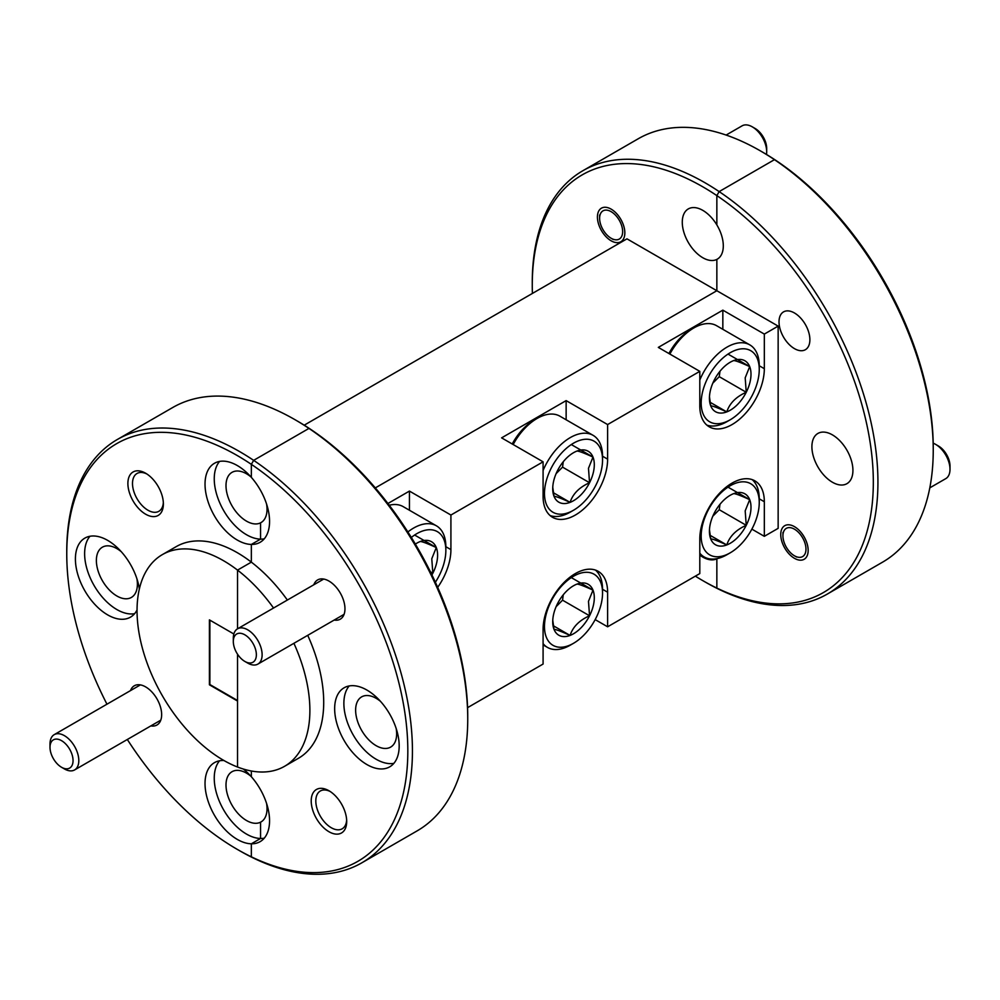 <?xml version="1.0" encoding="UTF-8"?>
<svg xmlns="http://www.w3.org/2000/svg" width="1000" height="1000" viewBox="0 0 1000 1000"><rect width="100%" height="100%" fill="white"/><g stroke="black" fill="none" stroke-linecap="round" stroke-linejoin="round"><path stroke-width="1.5" d="M328.95 790.738A25.1 14.488 -120 0 0 311.212 800.987A25.1 14.488 -120 0 0 328.95 831.725A25.1 14.488 -120 0 0 346.7 821.475A25.1 14.488 -120 0 0 328.95 790.738L328.95 790.738M330.15 791.475A21.837 12.613 -120 0 0 320.337 790.987A21.837 12.613 -120 0 0 316.988 808.487A21.837 12.613 -120 0 0 331.262 827.725A21.837 12.613 -120 0 0 342.175 828.812A21.837 12.613 -120 0 0 346.65 820.075M366.912 690.062A45.625 26.337 -120 0 0 344.1 687.8A45.625 26.337 -120 0 0 337.113 724.362A45.625 26.337 -120 0 0 366.912 764.562A45.625 26.337 -120 0 0 389.725 766.825A45.625 26.337 -120 0 0 396.725 730.263A45.625 26.337 -120 0 0 366.912 690.062M349.188 685.95A45.625 26.337 -120 0 0 347.738 723.275A45.625 26.337 -120 0 0 376.138 759.237A45.625 26.337 -120 0 0 393.875 763.35M313.812 584.775A22.65 13.075 60 0 1 328.95 581.062L328.95 581.062A22.65 13.075 60 0 1 344.963 608.8A22.65 13.075 60 0 1 334.188 620.05M794.45 348.625A21.837 12.613 60 0 1 780.188 329.387A21.837 12.613 60 0 1 783.538 311.887A21.837 12.613 60 0 1 794.45 312.975A21.837 12.613 60 0 1 808.713 332.212A21.837 12.613 60 0 1 805.362 349.712A21.837 12.613 60 0 1 794.45 348.625M794.45 558.312A19.387 11.2 60 0 1 781.787 541.225A19.387 11.2 60 0 1 784.75 525.688A19.387 11.2 60 0 1 794.45 526.65A19.387 11.2 60 0 1 807.113 543.737A19.387 11.2 60 0 1 804.15 559.275A19.387 11.2 60 0 1 794.45 558.312M304.212 425.175L626.975 238.837L716.85 290.725L716.85 259.4L716.85 290.725L375.3 487.912L716.85 290.725L778.15 326.112L778.15 528.337L764.325 536.325L764.325 501.737A45.625 26.337 120 0 0 754.875 480.85A45.625 26.337 120 0 0 732.062 483.1A45.625 26.337 120 0 0 699.8 538.987L699.8 573.575L607.612 626.8L607.612 592.2A45.625 26.337 120 0 0 598.162 571.312A45.625 26.337 120 0 0 575.35 573.575A45.625 26.337 120 0 0 543.088 629.462L543.088 664.05L467.575 707.65M832.412 482.238A29 16.75 60 0 1 813.462 456.688A29 16.75 60 0 1 817.913 433.438A29 16.75 60 0 1 832.412 434.875A29 16.75 60 0 1 851.363 460.438A29 16.75 60 0 1 846.912 483.675A29 16.75 60 0 1 832.412 482.238M396.175 728.487A29 16.75 60 0 1 390.637 747.113A29 16.75 60 0 1 376.138 745.675A29 16.75 60 0 1 357.188 720.113A29 16.75 60 0 1 361.637 696.875A29 16.75 60 0 1 376.138 698.312A29 16.75 60 0 1 380.525 701.388M266.55 503.975A29 16.75 60 0 1 261.012 522.587A29 16.75 60 0 1 260.562 522.837L261.45 522.325L260.562 522.837L260.562 539.125A45.625 26.337 -120 0 0 264.25 538.837M266.55 803.325A29 16.75 60 0 1 261.012 821.95A29 16.75 60 0 1 260.562 822.188L261.45 821.688L260.562 822.188L260.562 838.475A45.625 26.337 -120 0 0 264.25 838.188M297.213 420.975L294.913 419.637L297.213 420.975A241.163 139.238 60 0 1 311.262 429.75L308.962 428.413L253.65 460.35A244.425 141.113 60 0 1 401.838 676A244.425 141.113 60 0 1 361.812 862.825A244.425 141.113 60 0 1 253.65 858.175L251.35 856.825A241.163 139.238 -120 0 0 407.825 750.925A241.163 139.238 -120 0 0 251.35 464.35L251.35 477.375L251.35 464.35L253.65 460.35L308.962 428.413L311.262 429.75A241.163 139.238 60 0 1 467.738 716.338L467.738 719A244.425 141.113 -120 0 0 308.962 428.413A244.425 141.113 -120 0 0 294.913 419.637A244.425 141.113 -120 0 0 294.9 419.637A244.425 141.113 -120 0 0 172.688 407.537L117.387 439.462A244.425 141.113 60 0 1 239.6 451.575A244.425 141.113 60 0 1 253.65 460.35L251.35 464.35A241.163 139.238 -120 0 0 237.288 455.562A241.163 139.238 -120 0 0 66.762 554.025A241.163 139.238 -120 0 0 106.962 704.2M223.975 760.537A45.625 26.337 -120 0 0 214.475 762.638A45.625 26.337 -120 0 0 207.488 799.2A45.625 26.337 -120 0 0 237.288 839.4A45.625 26.337 -120 0 0 251.35 843.8L260.562 838.475L251.35 843.8L251.35 856.825L253.65 858.175A244.425 141.113 60 0 1 239.6 850.713L239.6 850.713A244.425 141.113 60 0 1 239.587 850.713M251.35 771L251.35 776.737L251.35 771M287.362 600.05A122.212 70.562 -120 0 0 251.35 562.137L251.35 544.438A45.625 26.337 -120 0 0 260.1 542.312A45.625 26.337 -120 0 0 251.35 477.375A45.625 26.337 -120 0 0 237.288 465.538A45.625 26.337 -120 0 0 214.475 463.275A45.625 26.337 -120 0 0 207.488 499.837A45.625 26.337 -120 0 0 237.288 540.05A45.625 26.337 -120 0 0 251.35 544.438L260.562 539.125L251.35 544.438L251.35 562.137L237.525 570.112L237.525 628.825L237.525 570.112A122.212 70.562 -120 0 0 223.463 560.675A122.212 70.562 -120 0 0 162.362 554.612A122.212 70.562 -120 0 0 143.625 652.55A122.212 70.562 -120 0 0 223.463 760.238A122.212 70.562 -120 0 0 237.525 767.025A122.212 70.562 -120 0 0 284.575 766.3A122.212 70.562 -120 0 0 293.9 643.312M237.525 654.175L237.525 767.025L237.525 701.038L209.412 684.8L209.412 619.875L233.85 633.987M716.85 259.4L717.725 258.9L716.85 259.4A29 16.75 60 0 1 702.788 257.725A29 16.75 60 0 1 683.838 232.162A29 16.75 60 0 1 688.288 208.925A29 16.75 60 0 1 702.788 210.362A29 16.75 60 0 1 716.85 224.913A29 16.75 60 0 1 717.288 259.163A29 16.75 60 0 1 716.85 259.4M273.538 608.025A122.212 70.562 -120 0 0 237.525 570.112L251.35 562.137A122.212 70.562 -120 0 0 237.288 552.688A122.212 70.562 -120 0 0 176.188 546.638L162.362 554.612M361.812 862.825L417.113 830.888A244.425 141.113 -120 0 0 467.738 719M717.175 558.587A29 16.75 60 0 1 716.85 558.763L716.85 558.763A29 16.75 60 0 1 702.788 557.087A29 16.75 60 0 1 699.8 555.1M695.35 576.15A241.163 139.238 -120 0 0 702.788 580.625A241.163 139.238 -120 0 0 716.85 588.075L719.15 589.412L716.85 588.075L716.85 558.763L716.85 588.075A241.163 139.238 -120 0 0 873.325 482.175A241.163 139.238 -120 0 0 716.85 195.6L719.15 191.6A244.425 141.113 60 0 1 867.337 407.25A244.425 141.113 60 0 1 827.312 594.062A244.425 141.113 60 0 1 719.15 589.412A244.425 141.113 60 0 1 705.1 581.962A244.425 141.113 60 0 1 705.088 581.962L702.788 580.625L705.1 581.962M760.413 150.887L762.712 152.213A241.163 139.238 60 0 1 762.712 152.225A241.163 139.238 60 0 1 776.762 161L774.463 159.662L719.15 191.6L774.463 159.662L776.762 161A241.163 139.238 60 0 1 933.238 447.587L933.238 450.238A244.425 141.113 -120 0 0 774.463 159.662A244.425 141.113 -120 0 0 760.4 150.887A244.425 141.113 -120 0 0 638.188 138.787L582.888 170.712A244.425 141.113 60 0 1 705.1 182.812A244.425 141.113 60 0 1 719.15 191.6L716.85 195.6L716.85 224.913L716.85 195.6A241.163 139.238 -120 0 0 702.788 186.812A241.163 139.238 -120 0 0 532.263 285.262A241.163 139.238 -120 0 0 532.4 293.425M827.312 594.062L882.613 562.137A244.425 141.113 -120 0 0 933.238 450.238M387.912 503.512L409.438 491.087L450.913 515.037L543.088 461.812L501.613 437.863L566.138 400.613L607.612 424.562L699.8 371.35L658.312 347.4L722.837 310.15L764.325 334.087L778.15 326.112M450.913 515.037L450.913 549.625A45.625 26.337 -60 0 1 437.688 587.35M764.325 334.087L764.325 368.688A45.625 26.337 -60 0 1 744.4 414.6A45.625 26.337 -60 0 1 709.25 426.825A45.625 26.337 -60 0 1 699.8 405.938L699.8 371.35M607.612 424.562L607.612 459.15A45.625 26.337 -60 0 1 587.7 505.075A45.625 26.337 -60 0 1 552.537 517.3A45.625 26.337 -60 0 1 543.088 496.413L543.088 461.812M751.862 529.138L764.325 536.325M595.163 619.6L607.612 626.8M722.837 310.15L722.837 329.3M566.138 400.613L566.138 419.775M409.438 491.087L409.438 510.25M284.575 766.3L298.4 758.312A122.212 70.562 -120 0 0 307.725 635.325M127.325 739.488A241.163 139.238 -120 0 0 237.288 849.388A241.163 139.238 -120 0 0 251.35 856.825L251.35 843.8A45.625 26.337 -120 0 0 260.1 841.663A45.625 26.337 -120 0 0 251.35 776.737A45.625 26.337 -120 0 0 243.325 769.038M237.288 849.388L239.6 850.713L237.288 849.388M66.762 554.025L66.762 551.362A244.425 141.113 60 0 1 117.387 439.462M532.263 285.262L532.263 282.6A244.425 141.113 60 0 1 582.888 170.712M760.4 150.887L762.712 152.225M145.638 473.225A25.1 14.488 -120 0 0 127.888 483.475A25.1 14.488 -120 0 0 145.638 514.2A25.1 14.488 -120 0 0 163.375 503.963A25.1 14.488 -120 0 0 145.638 473.225L145.638 473.225M146.825 473.963A21.837 12.613 -120 0 0 137.025 473.475A21.837 12.613 -120 0 0 133.675 490.975A21.837 12.613 -120 0 0 147.938 510.213A21.837 12.613 -120 0 0 158.863 511.3A21.837 12.613 -120 0 0 163.337 502.562M219.562 760.788A45.625 26.337 -120 0 0 218.113 798.112A45.625 26.337 -120 0 0 246.513 834.087A45.625 26.337 -120 0 0 260.562 838.475L260.562 822.188A29 16.75 60 0 1 246.513 820.512A29 16.75 60 0 1 227.562 794.95A29 16.75 60 0 1 232.013 771.712A29 16.75 60 0 1 246.513 773.15A29 16.75 60 0 1 250.9 776.237M139.362 588.975A45.625 26.337 -120 0 0 107.662 540.375A45.625 26.337 -120 0 0 84.85 538.125A45.625 26.337 -120 0 0 77.862 574.688A45.625 26.337 -120 0 0 107.662 614.888A45.625 26.337 -120 0 0 130.475 617.15A45.625 26.337 -120 0 0 137.05 609.987M89.938 536.275A45.625 26.337 -120 0 0 88.488 573.6A45.625 26.337 -120 0 0 116.888 609.562A45.625 26.337 -120 0 0 134.625 613.675M219.562 461.438A45.625 26.337 -120 0 0 218.113 498.75A45.625 26.337 -120 0 0 246.513 534.725A45.625 26.337 -120 0 0 260.562 539.125L260.562 522.837A29 16.75 60 0 1 246.513 521.15A29 16.75 60 0 1 227.562 495.6A29 16.75 60 0 1 232.013 472.35A29 16.75 60 0 1 246.513 473.787A29 16.75 60 0 1 250.9 476.875M130.5 690.612A22.65 13.075 60 0 1 145.638 686.9L145.638 686.9A22.65 13.075 60 0 1 161.65 714.638A22.65 13.075 60 0 1 150.863 725.888M611.138 240.8A19.387 11.2 60 0 1 598.462 223.713A19.387 11.2 60 0 1 601.438 208.175A19.387 11.2 60 0 1 611.138 209.125A19.387 11.2 60 0 1 623.8 226.213A19.387 11.2 60 0 1 620.825 241.75A19.387 11.2 60 0 1 611.138 240.8M136.925 578.812A29 16.75 60 0 1 131.387 597.438A29 16.75 60 0 1 116.888 596A29 16.75 60 0 1 97.938 570.438A29 16.75 60 0 1 102.387 547.188A29 16.75 60 0 1 116.888 548.625A29 16.75 60 0 1 121.275 551.712M209.875 620.138L209.875 684.538L237.525 700.5M668.925 353.525A41.062 23.712 -60 0 1 690.575 329.837L693.8 327.975A45.625 26.337 120 0 0 669.862 354.062M699.8 380.037A45.625 26.337 -60 0 1 749.8 344.875L716.612 325.712A45.625 26.337 120 0 0 693.8 327.975M758.85 375.25A41.062 23.712 120 0 0 759.25 369.487A41.062 23.712 120 0 0 732.625 351.45A41.062 23.712 120 0 0 701.575 397.238A41.062 23.712 120 0 0 730.212 419.775A41.062 23.712 120 0 0 758.85 375.25M749.8 344.875A45.625 26.337 -60 0 1 759.25 365.763L759.25 369.487M750.713 378.375A29.4 16.975 120 0 0 749.688 366.6A29.4 16.975 120 0 0 733.65 360.588A29.4 16.975 120 0 0 730.212 362.238A29.4 16.975 120 0 0 714.175 380.238A29.4 16.975 120 0 0 709.425 398.25A29.4 16.975 120 0 0 710.738 405.887A29.4 16.975 120 0 0 726.775 411.9A29.4 16.975 120 0 0 746.25 392.262A29.4 16.975 120 0 0 750.713 378.375M709.463 396.775L710.738 405.887C712.412 405.788 717.763 407.788 726.775 411.9C729.587 403.325 736.075 396.775 746.25 392.262L745.188 377.825L749.688 366.6C740.763 362.525 735.413 360.513 733.65 360.588M730.212 419.775L726.988 421.637A45.625 26.337 -60 0 1 706.85 425.112M712.812 383.162L719.25 376.675L719.975 371.275M710.037 402.238L726.775 411.9M719.25 376.675L746.25 392.262M728.012 354.087L749.688 366.6M407.875 531.962A45.625 26.337 -60 0 1 436.4 525.812L403.212 506.65A45.625 26.337 120 0 0 389.237 505.238M435.375 582.25A41.062 23.712 120 0 0 445.45 556.2A41.062 23.712 120 0 0 445.85 550.425A41.062 23.712 120 0 0 411.325 537.438M436.4 525.812A45.625 26.337 -60 0 1 445.85 546.7L445.85 550.425M431.925 574.938A29.4 16.975 120 0 0 432.85 573.2A29.4 16.975 120 0 0 437.312 559.325A29.4 16.975 120 0 0 436.287 547.55A29.4 16.975 120 0 0 420.25 541.525A29.4 16.975 120 0 0 416.812 543.188A29.4 16.975 120 0 0 415.35 544.087M430.387 571.788L432.85 573.2L431.775 558.763L436.287 547.55C427.35 543.462 422.013 541.462 420.25 541.525M414.613 535.025L436.287 547.55M512.225 444A41.062 23.712 -60 0 1 533.875 420.312L537.1 418.45A45.625 26.337 120 0 0 513.162 444.538M543.088 470.513A45.625 26.337 -60 0 1 593.1 435.337L559.913 416.188A45.625 26.337 120 0 0 537.1 418.45M602.15 465.725A41.062 23.712 120 0 0 602.55 459.95A41.062 23.712 120 0 0 575.925 441.912A41.062 23.712 120 0 0 544.875 487.713A41.062 23.712 120 0 0 573.513 510.25A41.062 23.712 120 0 0 602.15 465.725M593.1 435.337A45.625 26.337 -60 0 1 602.55 456.225L602.55 459.95M594.012 468.85A29.4 16.975 120 0 0 592.987 457.075A29.4 16.975 120 0 0 576.95 451.062A29.4 16.975 120 0 0 573.513 452.713A29.4 16.975 120 0 0 557.475 470.7A29.4 16.975 120 0 0 552.725 488.725A29.4 16.975 120 0 0 554.038 496.362A29.4 16.975 120 0 0 570.075 502.375A29.4 16.975 120 0 0 589.55 482.738A29.4 16.975 120 0 0 594.012 468.85M552.762 487.25L554.038 496.362C555.712 496.262 561.062 498.263 570.075 502.375C572.888 493.787 579.375 487.238 589.55 482.738L588.488 468.3L592.987 457.075C584.062 452.987 578.713 450.988 576.95 451.062M573.513 510.25L570.288 512.112A45.625 26.337 -60 0 1 550.15 515.588M556.112 473.625L562.55 467.137L563.263 461.75M553.337 492.713L570.075 502.375M562.55 467.137L589.55 482.738M571.312 444.562L592.987 457.075M758.85 508.3A41.062 23.712 120 0 0 759.25 502.525A41.062 23.712 120 0 0 732.625 484.487A41.062 23.712 120 0 0 701.575 530.288A41.062 23.712 120 0 0 730.212 552.825A41.062 23.712 120 0 0 758.85 508.3M752.2 479.625A45.625 26.337 -60 0 1 759.25 498.8L759.25 502.525M750.713 511.425A29.4 16.975 120 0 0 749.688 499.65A29.4 16.975 120 0 0 733.65 493.638A29.4 16.975 120 0 0 730.212 495.288A29.4 16.975 120 0 0 714.175 513.275A29.4 16.975 120 0 0 709.425 531.3A29.4 16.975 120 0 0 710.738 538.938A29.4 16.975 120 0 0 726.775 544.95A29.4 16.975 120 0 0 746.25 525.312A29.4 16.975 120 0 0 750.713 511.425M709.463 529.825L710.738 538.938C712.412 538.837 717.763 540.837 726.775 544.95C729.587 536.362 736.075 529.812 746.25 525.312L745.188 510.875L749.688 499.65C740.763 495.575 735.413 493.562 733.65 493.638M730.212 552.825L726.988 554.688A45.625 26.337 -60 0 1 704.175 556.95A45.625 26.337 -60 0 1 699.8 553.175M712.812 516.213L719.25 509.712L719.975 504.325M710.037 535.288L726.775 544.95M719.25 509.712L746.25 525.312M728.012 487.137L749.688 499.65M602.15 598.775A41.062 23.712 120 0 0 602.55 593A41.062 23.712 120 0 0 575.925 574.963A41.062 23.712 120 0 0 544.875 620.763A41.062 23.712 120 0 0 573.513 643.3A41.062 23.712 120 0 0 602.15 598.775M595.487 570.1A45.625 26.337 -60 0 1 602.55 589.275L602.55 593M594.012 601.9A29.4 16.975 120 0 0 592.987 590.125A29.4 16.975 120 0 0 576.95 584.113A29.4 16.975 120 0 0 573.513 585.763A29.4 16.975 120 0 0 557.475 603.75A29.4 16.975 120 0 0 552.725 621.763A29.4 16.975 120 0 0 554.038 629.412A29.4 16.975 120 0 0 570.075 635.425A29.4 16.975 120 0 0 589.55 615.775A29.4 16.975 120 0 0 594.012 601.9M552.762 620.3L554.038 629.412C555.712 629.3 561.062 631.312 570.075 635.425C572.888 626.838 579.375 620.288 589.55 615.775L588.488 601.337L592.987 590.125C584.062 586.038 578.713 584.038 576.95 584.113M573.513 643.3L570.288 645.163A45.625 26.337 -60 0 1 547.475 647.412A45.625 26.337 -60 0 1 543.088 643.65M556.112 606.675L562.55 600.188L563.263 594.788M553.337 625.763L570.075 635.425M562.55 600.188L589.55 615.775M571.312 577.612L592.987 590.125M938.475 446.025L935.6 444.363L938.475 446.025A16.3 9.412 60 0 1 950 465.975L950 469.3A20.362 11.762 -120 0 0 935.6 444.363A20.362 11.762 -120 0 0 935.6 444.35A20.362 11.762 -120 0 0 933.2 443.2M929.8 487.85L945.788 478.625A20.362 11.762 -120 0 0 950 469.3M794.45 555.788A16.3 9.412 -120 0 0 805.975 549.125A16.3 9.412 -120 0 0 794.45 529.175A16.3 9.412 -120 0 0 782.925 535.825A16.3 9.412 -120 0 0 794.45 555.788L796.637 557.05L794.45 555.788M755.163 128.5L752.275 126.838L755.163 128.5A16.3 9.412 60 0 1 766.688 148.463L766.688 151.788A20.362 11.762 -120 0 0 752.275 126.838L752.275 126.838A20.362 11.762 -120 0 0 742.1 125.838L726.112 135.062M766.475 154.45A20.362 11.762 -120 0 0 766.688 151.788M611.138 238.263A16.3 9.412 -120 0 0 622.65 231.612A16.3 9.412 -120 0 0 611.138 211.663A16.3 9.412 -120 0 0 599.612 218.312A16.3 9.412 -120 0 0 611.138 238.263L613.325 239.537L611.138 238.263M247.725 663.088L244.838 661.425A16.3 9.412 -120 0 0 256.363 654.762A16.3 9.412 -120 0 0 244.838 634.812A16.3 9.412 -120 0 0 233.312 641.462A16.3 9.412 -120 0 0 244.838 661.425L247.725 663.088A20.362 11.762 60 0 0 257.9 664.087A20.362 11.762 60 0 0 261.025 647.775A20.362 11.762 60 0 0 247.725 629.825A20.362 11.762 60 0 0 237.537 628.812A20.362 11.762 60 0 0 233.312 638.138L233.312 641.462M64.4 768.925L61.525 767.262A16.3 9.412 -120 0 0 73.05 760.612A16.3 9.412 -120 0 0 61.525 740.65A16.3 9.412 -120 0 0 50 747.3A16.3 9.412 -120 0 0 61.525 767.262L64.4 768.925A20.362 11.762 60 0 0 74.588 769.938A20.362 11.762 60 0 0 77.713 753.612A20.362 11.762 60 0 0 64.4 735.662A20.362 11.762 60 0 0 54.212 734.65A20.362 11.762 60 0 0 50 743.975L50 747.3M759.05 498.688L764.325 501.737M602.35 589.163L607.612 592.2M759.05 365.637L764.325 368.688M602.35 456.112L607.612 459.15M445.637 546.587L450.913 549.625M704.175 556.95L699.8 554.412M547.475 647.412L543.088 644.887M782.925 535.825L782.925 532.5M599.612 218.312L599.612 214.988M344.087 614.338L257.9 664.087M323.725 579.05L237.537 628.812M160.775 720.175L74.588 769.938M140.4 684.887L54.212 734.65"/></g></svg>
